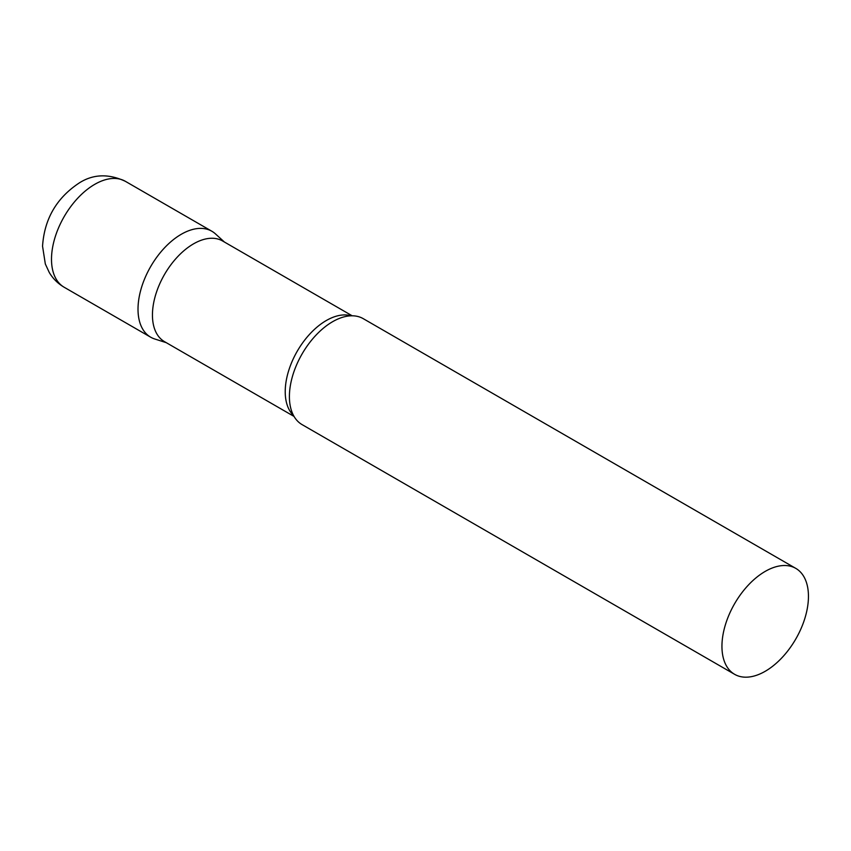 <?xml version="1.0" encoding="UTF-8"?>
<svg xmlns="http://www.w3.org/2000/svg" width="851" height="851" viewBox="0 0 851 851"><rect width="100%" height="100%" fill="white"/><g stroke="black" fill="none" stroke-linecap="round" stroke-linejoin="round"><path stroke-width="1.28" d="M64.176 287.255L150.68 337.198A61.166 35.317 -60 0 1 141.309 288.181A61.166 35.317 -60 0 1 181.263 234.28A61.166 35.317 -60 0 1 211.856 231.249L125.342 181.306A61.166 35.317 -60 0 0 94.759 184.337A61.166 35.317 -60 0 0 54.794 238.237A61.166 35.317 -60 0 0 64.176 287.255C57.942 283.596 52.985 278.692 49.284 272.511L45.326 263.98L42.55 246.205C44.348 218.92 56.655 197.794 79.462 182.816C93.355 174.061 108.641 173.561 125.342 181.306M352.165 315.785L222.59 240.982A58.113 33.551 120 0 0 177.806 256.545A58.113 33.551 120 0 0 152.446 315.03A58.113 33.551 120 0 0 164.477 341.634L294.052 416.437M224.409 242.024L215.431 233.865A61.166 35.317 120 0 0 167.243 245.077A61.166 35.317 120 0 0 138.011 309.2A61.166 35.317 120 0 0 154.733 338.985L166.296 342.676M795.781 568.372L363.239 318.657A61.166 35.317 120 0 0 341.591 317.604A61.166 35.317 120 0 0 289.404 396.598A61.166 35.317 120 0 0 290.34 406.384A61.166 35.317 120 0 0 302.073 424.606L734.615 674.322A61.166 35.317 120 0 0 781.75 657.94A61.166 35.317 120 0 0 808.45 596.381A61.166 35.317 120 0 0 795.781 568.372A61.166 35.317 120 0 0 748.646 584.765A61.166 35.317 120 0 0 721.946 646.324A61.166 35.317 120 0 0 734.615 674.322M351.069 315.806A58.113 33.551 120 0 0 307.998 336.071A58.113 33.551 120 0 0 285.223 391.694A58.113 33.551 120 0 0 293.521 415.49"/></g></svg>
